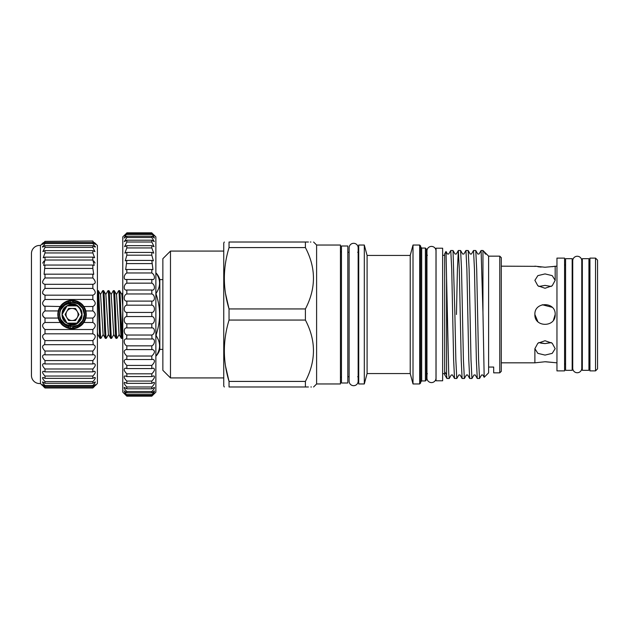 <?xml version="1.0" encoding="UTF-8"?>
<svg xmlns="http://www.w3.org/2000/svg" width="629" height="629" viewBox="0 0 629 629"><rect width="100%" height="100%" fill="white"/><g stroke="black" fill="none" stroke-linecap="round" stroke-linejoin="round"><path stroke-width="0.94" d="M588.925 370.316L588.925 258.684L582.328 258.684L582.328 370.316L588.925 370.316M103.203 334.494L100.955 338.347C100.066 339.809 99.178 289.191 98.289 290.653L98.061 298.217C98.682 311.882 99.374 339.487 100.019 338.347L97.77 334.494L97.409 332.191M108.534 334.494L106.285 338.347C105.397 339.809 104.508 289.191 103.62 290.653L102.684 290.653C103.573 289.191 104.461 339.809 105.35 338.347L103.101 334.494L100.546 294.506L98.289 290.653M100.955 338.347L100.019 338.347M122.781 334.133L122.262 338.347C121.381 339.809 120.485 289.191 119.604 290.653L118.669 290.653C119.557 289.191 120.446 339.809 121.334 338.347L119.078 334.494L116.522 294.506L114.321 290.692L113.338 290.653C114.226 289.191 115.115 339.809 116.003 338.347L113.755 334.494L111.199 294.506L108.99 290.692L108.015 290.653C108.903 289.191 109.792 339.809 110.68 338.347L108.424 334.494L105.869 294.506L103.62 290.653M121.743 294.506L122.781 292.713L122.781 306.598L121.853 294.506L119.604 290.653M122.781 337.498L122.262 338.347L121.334 338.347M119.188 334.494L116.939 338.347C116.05 339.809 115.162 289.191 114.274 290.653M116.939 338.347L116.003 338.347M113.865 334.494L111.608 338.347C110.728 339.809 109.831 289.191 108.943 290.653M111.608 338.347L110.68 338.347M106.285 338.347L105.35 338.347M121.798 334.84L122.781 311.363M116.42 294.506L118.669 290.653M111.089 294.506L113.338 290.653M105.758 294.506L108.015 290.653M100.436 294.506L102.684 290.653M98.061 298.217L97.409 298.987M97.409 291.777L98.061 290.653M155.866 293.138L156.204 293.138C160.67 286.486 160.67 279.826 156.204 273.151L156.204 273.151A15.222 15.222 0 0 1 159.821 279.614L159.821 349.386A15.222 15.222 0 0 1 156.204 355.849L156.204 355.849C160.67 349.197 160.67 342.53 156.204 335.862L155.866 335.862M156.204 293.138L155.866 294.514M155.866 334.486L156.204 334.486C160.67 321.207 160.67 307.88 156.204 294.514M156.204 334.486L156.204 335.862M162.864 279.614L159.821 279.614M162.864 349.386L159.821 349.386M347.813 382.998L347.813 246.002L341.468 246.002L341.468 382.998L347.813 382.998M442.643 380.789L442.643 248.211L436.046 248.211L436.046 380.789L442.643 380.789M349.126 381.166A4.513 4.513 0 0 0 353.647 385.687A4.513 4.513 0 0 0 358.16 381.174L358.16 247.826A4.513 4.513 0 0 0 353.647 243.313A4.513 4.513 0 0 0 349.126 247.826L349.126 381.174M435.999 250.924A4.513 4.513 0 0 0 431.478 246.411A4.513 4.513 0 0 0 426.965 250.924L426.965 378.076A4.513 4.513 0 0 0 431.478 382.589A4.513 4.513 0 0 0 435.999 378.076L435.999 250.924M499.772 256.152L501.297 257.67L501.297 371.33L499.772 372.848L499.772 256.152L488.615 256.152L482.954 250.491L481.099 250.491L482.954 312.291L482.954 250.491M308.43 242.016L305.395 242.016C316.135 242.016 316.135 242.016 305.395 242.016L305.395 247.582C316.135 267.962 316.135 288.42 305.395 308.941L305.395 320.059C316.135 340.446 316.135 360.897 305.395 381.418L305.395 386.984C316.135 386.984 316.135 386.984 305.395 386.984L308.43 386.984M225.583 366.345L229.042 381.418C222.8 361.07 222.8 340.619 229.042 320.059L229.042 308.941C222.8 288.593 222.8 268.135 229.042 247.582L229.042 242.016C222.8 242.016 222.8 242.016 229.042 242.016L305.395 242.016M229.042 320.059L305.395 320.059M224.309 386.984L223.751 386.017L223.751 242.983L224.309 242.016M225.583 293.869L229.042 308.941L305.395 308.941M170.475 251.073L170.475 377.927L162.864 370.316L162.864 258.684L170.475 251.073L223.751 251.073M316.607 245.035L340.454 245.035L340.454 383.965L316.607 383.965L316.607 245.035L313.588 242.016M310.325 242.016L310.883 242.016M499.772 372.848L493.686 372.848L493.686 367.053L488.615 367.053L488.615 256.152M425.393 248.054L425.393 380.946L426.407 379.932L426.407 249.068L425.393 248.054L421.689 248.054L420.675 247.04M419.661 245.035L419.661 383.965L420.675 382.951L420.675 246.049L419.661 245.035L413.009 245.035L413.009 383.965L410.226 373.563L410.226 255.437L413.009 245.035M410.226 373.563L367.092 373.563L367.092 255.437L364.301 245.035L358.719 245.035L358.719 383.965L364.301 383.965L364.301 245.035M482.954 312.291L484.181 377.282L482.828 374.97L481.586 374.97L479.526 378.509L478.583 359.757L476.688 269.243L475.776 250.523L473.519 250.491L474.463 269.243L476.357 359.757L477.269 378.477L479.526 378.509M475.776 250.523L477.796 254.03L479.039 254.03L481.099 250.491M477.269 378.477L475.249 374.97L474.007 374.97L471.947 378.509L471.003 359.757L469.108 269.243L468.196 250.523L470.217 254.03L471.459 254.03L473.519 250.491M468.196 250.523L465.94 250.491L466.883 269.243L468.778 359.757L469.69 378.477L471.947 378.509M469.69 378.477L467.669 374.97L466.427 374.97L464.367 378.509L463.416 359.757L461.521 269.243L460.609 250.523L462.637 254.03L463.88 254.03L465.94 250.491M460.609 250.523L458.36 250.491L459.304 269.243L461.199 359.757L462.111 378.477L464.367 378.509M456.457 314.5L457.409 269.243L458.36 250.491M454.893 314.5L453.029 250.523L450.773 250.491L451.724 269.243L453.619 359.757L454.531 378.477L456.788 378.509L455.836 359.757L454.893 314.5M442.643 373.689L444.672 373.689L444.672 371.739L446.574 374.845L446.574 278.152L446.016 251.498L447.471 254.03L448.713 254.03L450.773 250.491M462.111 378.477L460.09 374.97L458.848 374.97L456.788 378.509M454.531 378.477L452.503 374.97L451.268 374.97L449.208 378.509L448.729 373.634L446.574 278.152M446.574 374.845L446.952 378.477L449.208 378.509M446.952 378.477L444.672 374.727L444.672 253.794L445.992 251.498M572.178 370.316L572.178 258.684L565.581 258.684L565.581 370.316L572.178 370.316M589.939 364.804A1.014 1.014 0 0 0 588.925 363.79M589.939 264.196A1.014 1.014 0 0 1 588.925 265.21M564.567 264.196A1.014 1.014 0 0 0 565.581 265.21M564.567 364.804A1.014 1.014 0 0 1 565.581 363.79M597.55 368.869L595.521 370.898L595.521 258.102L597.55 260.131L597.55 368.869M595.521 370.898L589.939 370.898L589.939 258.102L595.521 258.102M556.956 258.102L564.567 258.102L564.567 370.898L556.956 370.898L556.956 258.102M581.77 260.768A4.513 4.513 0 0 0 577.257 256.255A4.513 4.513 0 0 0 572.736 260.768L572.736 368.232A4.513 4.513 0 0 0 577.257 372.745A4.513 4.513 0 0 0 581.77 368.232L581.77 260.768L581.77 265.21L582.328 265.21M581.77 368.232L581.77 363.79L582.328 363.79M572.178 265.21L572.736 265.21M572.178 363.79L572.736 363.79M501.297 266.169L535.727 266.342M537.881 266.712L541.152 267.089M552.231 266.704L554.377 266.334M534.886 266.169L545.036 267.246L556.956 266.169M501.297 362.831L534.886 362.831L545.036 361.754L556.956 362.831M553.378 362.485L545.736 361.754M551.248 286.47L545.036 285.401L538.817 286.47M545.036 288.263L537.858 285.778L534.886 280.33L537.858 275.636L545.036 273.914L552.215 275.636L555.179 280.33L552.207 285.778L545.036 288.263M545.036 355.086L537.858 353.364L534.886 348.67L537.858 343.222L545.036 340.737L552.207 343.222L555.179 348.67L552.215 353.364L545.036 355.086M538.817 342.53L545.036 343.599L540.57 343.088M552.176 307.29L542.237 304.743M534.886 314.5C534.257 301.425 555.8 301.393 555.179 314.5C555.816 327.591 534.257 327.591 534.886 314.5L537.858 321.678M553.465 320.145L555.179 314.5M550.697 342.734L545.036 343.599L551.248 342.53M484.181 377.282L488.615 372.848L488.615 367.053M311.379 386.984L310.875 386.984M305.395 386.984L229.042 386.984C222.8 386.984 222.8 386.984 229.042 386.984L229.042 381.418L305.395 381.418M229.042 247.582L305.395 247.582M65.149 314.5A0.511 0.511 0 0 1 65.219 314.248L68.412 308.713A0.511 0.511 0 0 1 68.852 308.462L75.236 308.462A0.511 0.511 0 0 1 75.677 308.713L78.869 314.248A0.511 0.511 0 0 1 78.869 314.752L75.677 320.287A0.511 0.511 0 0 1 75.236 320.538L68.852 320.538A0.511 0.511 0 0 1 68.412 320.287L65.219 314.752A0.511 0.511 0 0 1 65.149 314.5M77.273 317.519A6.038 6.038 0 0 0 72.044 308.462A6.038 6.038 0 0 0 66.816 317.519A6.038 6.038 0 0 0 77.273 317.519M60.832 309.578L65.919 303.893L72.044 302.258L78.161 303.893L82.643 308.375L84.286 314.5L82.643 308.375L78.161 303.893L72.044 302.258L65.919 303.893L60.832 309.578C65.345 297.517 85.009 301.771 84.286 314.5L82.643 320.625L78.161 325.107L72.044 326.742L65.919 325.107L60.832 319.422A12.242 12.242 0 0 1 60.832 309.578L65.919 303.893L72.044 302.258L78.161 303.893L82.643 308.375L84.286 314.5L82.643 320.625L78.161 325.107L72.044 326.742L65.919 325.107L60.832 319.422C64.252 326.569 75.582 327.764 79.804 320.759L81.754 314.5L79.804 308.241C75.582 301.236 64.252 302.431 60.832 309.578L65.919 303.893L72.044 302.258L78.161 303.893L82.643 308.375L84.286 314.5L82.643 320.625L78.161 325.107M65.919 325.107L60.832 319.422L65.919 325.107L72.044 326.742L78.161 325.107L82.643 320.625L84.286 314.5M57.837 314.5A14.208 14.208 0 0 1 72.044 300.292A14.208 14.208 0 0 1 86.252 314.5A14.208 14.208 0 0 1 72.044 328.708A14.208 14.208 0 0 1 57.837 314.5M85.741 314.5A13.696 13.696 0 0 0 72.044 300.804A13.696 13.696 0 0 0 58.34 314.5A13.696 13.696 0 0 0 72.044 328.196A13.696 13.696 0 0 0 85.741 314.5M94.665 386.222L92.848 387.983L95.333 384.61L92.848 386.528L92.848 385.491C94.735 383.541 95.514 382.33 95.183 381.874L92.848 383.289L92.848 381.591C94.995 379.358 95.694 377.95 94.948 377.376L92.848 378.359L92.848 376.04C95.246 373.532 95.836 371.928 94.617 371.244L92.848 371.865L92.848 368.979C95.498 366.204 95.954 364.411 94.216 363.617L92.848 363.947L92.848 360.574C95.718 357.555 96.017 355.597 93.745 354.685L92.848 354.819L92.848 351.029C95.915 347.821 96.04 345.698 93.226 344.668L92.848 340.588C96.025 337.388 96.025 335.131 92.848 333.826L92.848 329.51C96.025 326.687 96.025 324.344 92.848 322.48L83.838 322.48L85.835 318.054L86.283 314.5A14.247 14.247 0 0 1 83.838 322.48C81.699 326.011 77.768 328.102 72.044 328.747C66.312 328.094 62.381 326.011 60.242 322.48A14.247 14.247 0 0 1 58.245 318.054L60.242 322.48L44.997 322.48L44.997 318.054C41.821 315.687 41.821 313.313 44.997 310.946L44.997 306.52C41.821 304.656 41.821 302.313 44.997 299.49L44.997 295.174C41.821 293.869 41.821 291.62 44.997 288.412L44.997 284.308C41.821 283.593 41.821 281.485 44.997 277.971L44.997 274.181L44.093 274.315L44.997 265.053L43.629 265.383L44.997 260.021L44.997 257.135L43.22 257.756L44.997 252.96L44.997 250.641L42.898 251.624L44.997 247.409L44.997 245.711L42.654 247.126L44.997 243.509L44.997 242.472L42.513 244.382M44.997 318.054L58.245 318.054L57.797 314.5L58.245 310.946L44.997 310.946M94.421 386.45L92.848 387.983L44.997 387.983L43.417 386.45M43.181 386.222L44.997 387.637L43.055 385.538M92.848 387.637L44.997 387.637M92.848 385.491L44.997 385.491C43.102 383.541 42.324 382.33 42.654 381.874L44.997 383.289L44.997 381.591C42.851 379.358 42.151 377.95 42.898 377.376L44.997 378.359L44.997 376.04C42.591 373.532 42.001 371.928 43.22 371.244L44.997 371.865L44.997 368.979C42.347 366.204 41.891 364.411 43.629 363.617L44.997 363.947L44.997 360.574C42.119 357.555 41.821 355.597 44.093 354.685L44.997 354.819L44.997 351.029C41.931 347.821 41.805 345.698 44.62 344.668L44.997 340.588C41.821 337.388 41.821 335.131 44.997 333.826L44.997 329.51C41.821 326.687 41.821 324.344 44.997 322.48M92.848 381.591L44.997 381.591M92.848 376.04L44.997 376.04M92.848 368.979L44.997 368.979M92.848 360.574L44.997 360.574M92.848 351.029L44.997 351.029M94.539 242.66L97.409 245.491L97.409 383.509L95.38 385.538M95.333 384.61L94.782 385.538M93.737 260.972L95.081 263.04M95.152 246.332L95.38 246.945M95.152 243.926L95.38 244.343M42.458 385.538L40.429 383.509A8.122 8.122 0 0 1 31.45 375.686L31.45 253.314A8.122 8.122 0 0 1 40.429 245.491L43.299 242.66M42.686 243.926L42.458 244.343M42.693 246.332L42.458 246.945M44.101 260.972L43.307 262.049M43.283 262.081L42.709 263.166M42.701 293.712L44.997 295.174L92.848 295.174C96.025 293.869 96.025 291.62 92.848 288.412L44.997 288.412M44.093 306.181L60.242 306.52L58.245 310.946A14.247 14.247 0 0 1 85.835 310.946L83.838 306.52L92.848 306.52C96.025 304.656 96.025 302.313 92.848 299.49L44.997 299.49M42.701 315.797L44.093 317.582M92.848 322.48L92.848 318.054L85.835 318.054M92.848 318.054C96.025 315.687 96.025 313.313 92.848 310.946L85.835 310.946L86.283 314.5M92.848 310.946L92.848 306.52M92.848 386.528L44.997 386.528L44.997 385.491M92.848 383.289L44.997 383.289M92.848 378.359L44.997 378.359M92.848 371.865L44.997 371.865M92.848 363.947L44.997 363.947M92.848 354.819L44.997 354.819M92.848 344.692L44.997 344.692M92.848 340.588L44.997 340.588M92.848 333.826L44.997 333.826M92.848 329.51L44.997 329.51M92.848 299.49L92.848 295.174M92.848 288.412L92.848 284.308L44.997 284.308M93.226 284.332L92.848 284.308C96.025 283.593 96.025 281.485 92.848 277.971L44.997 277.971M92.848 277.971L92.848 274.181L44.997 274.181M92.848 274.181L93.745 274.315L92.848 268.426L44.997 268.426M92.848 268.426L92.848 265.053L44.997 265.053M92.848 265.053L94.216 265.383L92.848 260.021L44.997 260.021M92.848 260.021L92.848 257.135L44.997 257.135M92.848 257.135L94.617 257.756L92.848 252.96L44.997 252.96M92.848 252.96L92.848 250.641L44.997 250.641M92.848 250.641L94.948 251.624L92.848 247.409L44.997 247.409M92.848 247.409L92.848 245.711L44.997 245.711M92.848 245.711L95.183 247.126L92.848 243.509L44.997 243.509M92.848 243.509L92.848 242.472L44.997 242.472C41.821 245.145 41.821 244.775 44.997 241.363L92.848 241.017L44.997 241.363M40.429 383.509L40.429 245.491M42.513 384.61L44.997 386.528M92.848 241.363C96.025 244.775 96.025 245.145 92.848 242.472L95.333 244.382M60.242 306.52C62.381 302.989 66.312 300.898 72.044 300.253C77.776 300.906 81.707 302.989 83.838 306.52M58.096 311.591A14.247 14.247 0 0 1 58.245 310.946M77.626 301.433L77.729 303.257L79.671 304.467A12.604 12.604 0 0 1 79.671 324.533L77.729 325.743L77.626 327.567M62.074 323.896L59.936 317.991A12.604 12.604 0 0 0 69.017 326.734L68.993 327.858M68.993 301.142L69.017 302.266A12.604 12.604 0 0 0 59.936 311.009L62.074 305.104M59.936 317.991L59.48 314.5L59.936 311.009M71.447 302.274L72.642 301.912A12.604 12.604 0 0 1 77.729 303.257M79.671 304.467L80.229 303.516M80.229 325.484L79.671 324.533M72.642 301.912L73.396 300.866M77.729 325.743A12.604 12.604 0 0 1 72.642 327.088L73.396 328.134M151.801 345.84C155.119 344.558 155.41 338.268 152.014 338.984L151.801 335.029C155.284 334.117 155.292 327.41 151.801 327.906L151.801 323.825C155.284 323.377 155.292 316.544 151.801 316.56L151.801 312.44C155.284 312.464 155.292 305.631 151.801 305.175L151.801 301.094C155.284 301.59 155.292 294.891 151.801 293.971L151.801 290.016C155.284 290.968 155.292 284.536 151.801 283.16L151.801 279.402C155.284 280.801 155.292 274.763 151.801 272.97L151.801 269.479L152.965 269.692L151.801 260.43L153.39 260.854L151.801 255.185L151.801 252.433L153.751 253.133L151.801 247.944L151.801 245.648L154.066 246.678L151.801 242L151.801 240.199L154.302 241.622L151.801 237.471L151.801 236.197L154.475 238.053L151.801 233.721C155.284 236.842 155.284 236.583 151.801 232.958L155.866 236.866L155.866 392.134L151.801 396.184L154.569 392.944L151.801 395.279L151.801 394.564C153.72 392.622 154.616 391.419 154.475 390.939L151.801 392.803L151.801 391.529C153.956 389.351 154.789 387.967 154.302 387.378L151.801 388.801L151.801 387C154.191 384.578 154.946 383.022 154.066 382.322L151.801 383.352L151.801 381.056C154.435 378.414 155.088 376.685 153.751 375.867L151.801 376.567L151.801 373.815C154.663 370.961 155.19 369.074 153.39 368.146L151.801 368.57L151.801 365.418C154.876 362.383 155.269 360.346 152.965 359.308L151.801 359.521L151.801 356.03C155.064 352.853 155.3 350.683 152.509 349.52L151.801 349.598L151.801 345.84L126.838 345.84L126.838 349.598L126.138 349.52C123.339 350.683 123.575 352.853 126.838 356.03L126.838 359.521L125.674 359.308C123.378 360.346 123.764 362.383 126.838 365.418L126.838 368.57L125.257 368.146C123.449 369.074 123.976 370.961 126.838 373.815L126.838 376.567L124.888 375.867C123.559 376.685 124.212 378.414 126.838 381.056L126.838 383.352L124.581 382.322C123.693 383.022 124.448 384.578 126.838 387L126.838 388.801L124.338 387.378C123.85 387.959 124.691 389.351 126.838 391.529L126.838 392.803L124.165 390.939L126.838 395.279L124.07 392.944L126.838 396.184L122.781 392.134L122.781 236.866L126.838 232.958C123.355 236.583 123.355 236.834 126.838 233.721L124.165 238.053L126.838 236.197L126.838 237.471L124.338 241.622L126.838 240.199L126.838 242L124.581 246.678L126.838 245.648L126.838 247.944L124.888 253.133L126.838 252.433L126.838 255.185L125.257 260.854L126.838 260.43L125.674 269.692L126.838 269.479L126.838 272.97C123.363 274.755 123.355 280.801 126.838 279.402L126.838 283.16C123.363 284.528 123.355 290.968 126.838 290.016L126.838 293.971C123.363 294.883 123.355 301.59 126.838 301.094L126.838 305.175C123.363 305.623 123.355 312.456 126.838 312.44L126.838 316.56C123.363 316.536 123.355 323.369 126.838 323.825L126.838 327.906C123.363 327.41 123.355 334.109 126.838 335.029L126.633 338.984C123.245 338.268 123.512 344.558 126.838 345.84M151.801 356.03L126.838 356.03M151.801 365.418L126.838 365.418M151.801 373.815L126.838 373.815M151.801 381.056L126.838 381.056M151.801 387L126.838 387M151.801 391.529L126.838 391.529M151.801 394.564L126.838 394.564M151.801 396.042L126.838 396.042M151.801 232.816L126.838 232.816M151.801 232.958L126.838 232.958C123.355 236.583 123.355 236.834 126.838 233.721L151.801 233.721C155.284 236.842 155.284 236.583 151.801 232.958M151.801 234.436L126.838 234.436M151.801 236.197L126.838 236.197M151.801 237.471L126.838 237.471M151.801 240.199L126.838 240.199M151.801 242L126.838 242M151.801 245.648L126.838 245.648M151.801 247.944L126.838 247.944M151.801 252.433L126.838 252.433M151.801 255.185L126.838 255.185M151.801 260.43L126.838 260.43M151.801 263.582L126.838 263.582M151.801 269.479L126.838 269.479M151.801 272.97L126.838 272.97M152.509 279.48L126.24 279.48M151.801 283.16L126.838 283.16M152.014 290.016L126.633 290.016M151.801 293.971L126.838 293.971M151.801 301.094L126.838 301.094M151.801 305.175L126.838 305.175M151.801 312.44L126.838 312.44M151.801 316.56L126.838 316.56M151.801 323.825L126.838 323.825M151.801 327.906L126.838 327.906M151.801 335.029L126.838 335.029M151.801 338.984L126.838 338.984M151.801 349.598L126.838 349.598M151.801 359.521L126.838 359.521M151.801 368.57L126.838 368.57M151.801 376.567L126.838 376.567M151.801 383.352L126.838 383.352M151.801 388.801L126.838 388.801M151.801 392.803L126.838 392.803M151.801 395.279L126.838 395.279M151.801 396.184L126.838 396.184M425.393 380.946L421.689 380.946L421.689 248.054M77.029 323.133L82.014 314.5L77.029 323.133L67.059 323.133L62.074 314.5L67.059 305.867L77.029 305.867L79.804 308.241L77.029 305.867L67.059 305.867L62.074 314.5L67.059 305.867L77.029 305.867L79.804 308.241L82.014 314.5L79.804 320.759C76.164 324.658 71.918 325.452 67.059 323.133C60.502 319.744 60.502 309.256 67.059 305.867C77.894 298.909 88.469 317.228 77.029 323.133C70.81 327.111 61.728 321.875 62.074 314.5C61.728 307.125 70.81 301.889 77.029 305.867C88.469 311.772 77.894 330.091 67.059 323.133C55.611 317.228 66.194 298.909 77.029 305.867C83.578 309.256 83.578 319.744 77.029 323.133C70.81 327.111 61.728 321.875 62.074 314.5C61.461 301.637 82.619 301.637 82.014 314.5C82.352 321.875 73.271 327.111 67.059 323.133C60.502 319.744 60.502 309.256 67.059 305.867C73.271 301.889 82.352 307.125 82.014 314.5C82.352 321.875 73.271 327.111 67.059 323.133C55.611 317.228 66.194 298.909 77.029 305.867C88.469 311.772 77.894 330.091 67.059 323.133C60.502 319.744 60.502 309.256 67.059 305.867C73.271 301.889 82.352 307.125 82.014 314.5C82.619 327.363 61.461 327.363 62.074 314.5C61.728 307.125 70.81 301.889 77.029 305.867C83.578 309.256 83.578 319.744 77.029 323.133C66.194 330.091 55.611 311.772 67.059 305.867C73.271 301.889 82.352 307.125 82.014 314.5C81.487 320.295 78.358 323.613 72.618 324.454M82.014 314.5L77.029 323.133L67.059 323.133L62.074 314.5L67.059 305.867L77.029 305.867L79.804 308.241L77.029 305.867L67.059 305.867L62.074 314.5L67.059 323.133L77.029 323.133L82.014 314.5L77.029 323.133L67.059 323.133L62.074 314.5L67.059 305.867L77.029 305.867L79.804 308.241M70.362 302.376L70.362 300.906M70.362 328.094L70.362 326.679M78.987 326.309L78.987 324.674M78.987 304.326L78.987 302.691M341.468 376.708L340.454 377.722M357.704 376.708L358.719 377.722M427.421 373.689L426.407 374.703M421.689 380.946L420.675 381.96M410.226 255.437L367.092 255.437M444.672 255.311L442.643 255.311M349.126 252.292L347.813 252.292M534.886 362.831L534.886 348.67M555.179 266.169L555.179 280.33M349.126 376.708L347.813 376.708M367.092 373.563L364.301 383.965M419.661 383.965L413.009 383.965M427.421 255.311L426.407 254.297M357.704 252.292L358.719 251.278M341.468 252.292L340.454 251.278M316.607 383.965L313.588 386.984M223.751 377.927L170.475 377.927M453.029 250.523L455.058 254.03L456.3 254.03L458.321 250.523M486.563 254.116L485.376 254.03L483.905 251.474M97.88 334.494L97.409 335.304"/></g></svg>
